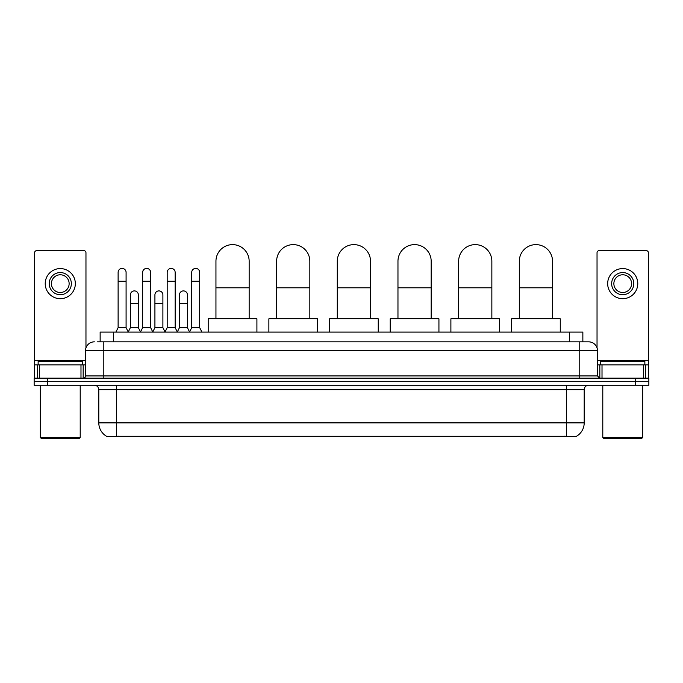 <?xml version="1.0" encoding="UTF-8"?>
<svg xmlns="http://www.w3.org/2000/svg" width="683" height="683" viewBox="0 0 683 683"><rect width="100%" height="100%" fill="white"/><g stroke="black" fill="none" stroke-linecap="round" stroke-linejoin="round"><path stroke-width="1.02" d="M100.145 341.833L100.145 332.092L582.855 332.092L582.855 341.833M576.665 436.172L576.665 436.608L106.335 436.608L106.335 436.172M106.471 436.249A15.504 15.504 0 0 1 98.804 422.879L116.52 422.879L116.52 436.249L566.48 436.249L566.48 422.879L584.196 422.879L584.196 389.66A4.431 4.431 0 0 1 588.618 385.229M98.804 422.879L98.804 389.66C98.548 386.971 97.071 385.494 94.382 385.229M576.529 436.249A15.504 15.504 0 0 0 584.196 422.879M47.434 378.151L648.85 378.151L648.85 381.686L34.15 381.686L34.15 385.229L47.434 385.229L47.434 381.686L34.15 381.686L34.15 378.151L47.434 378.151L47.434 381.686L648.85 381.686L648.85 385.229L47.434 385.229M97.686 341.833L588.618 341.833A8.853 8.853 0 0 1 597.48 350.686L597.48 375.932L599.691 378.151M97.481 341.833L103.235 341.833L103.235 350.686L85.52 350.686L85.52 375.932A2.211 2.211 0 0 1 83.309 378.151M94.382 341.833A8.853 8.853 0 0 0 85.52 350.686M597.48 350.686L579.765 350.686L579.765 341.833L588.618 341.833M80.987 378.151L80.987 364.859L39.571 364.859L39.571 378.151M85.964 347.92L85.964 252.812A2.211 2.211 0 0 0 83.753 250.601L36.805 250.601A2.211 2.211 0 0 0 34.594 252.812L34.594 364.859L39.571 364.859M80.987 364.859L85.52 364.859M34.594 378.151L34.594 364.859M60.283 272.568A11.073 11.073 0 0 0 49.21 283.641A11.073 11.073 0 0 0 60.283 294.714A11.073 11.073 0 0 0 71.348 283.641A11.073 11.073 0 0 0 60.283 272.568M60.283 274.779A8.853 8.853 0 0 0 51.421 283.641A8.853 8.853 0 0 0 60.283 292.495A8.853 8.853 0 0 0 69.137 283.641A8.853 8.853 0 0 0 60.283 274.779M60.283 298.693A15.06 15.06 0 0 0 75.335 283.641A15.06 15.06 0 0 0 60.283 268.581A15.06 15.06 0 0 0 45.223 283.641A15.06 15.06 0 0 0 60.283 298.693M79.322 438.375L41.236 438.375L40.348 437.496L80.21 437.496L79.322 438.375M40.348 385.229L40.348 437.496M80.21 385.229L80.21 437.496M82.421 364.859L82.421 361.316L38.137 361.316L38.137 364.859M215.948 318.799L215.948 261.23A16.605 16.605 0 0 1 232.553 244.625A16.605 16.605 0 0 1 249.158 261.23A16.605 16.605 0 0 0 232.553 244.625M249.158 318.799L249.158 261.23M256.91 332.092L256.91 318.799L208.195 318.799L208.195 332.092M276.624 318.799L276.624 261.23A16.605 16.605 0 0 1 293.229 244.625A16.605 16.605 0 0 1 309.834 261.23A16.605 16.605 0 0 0 293.229 244.625M309.834 318.799L309.834 261.23M317.586 332.092L317.586 318.799L268.871 318.799L268.871 332.092M337.291 318.799L337.291 261.23A16.605 16.605 0 0 1 353.896 244.625A16.605 16.605 0 0 1 370.51 261.23A16.605 16.605 0 0 0 353.896 244.625M370.51 318.799L370.51 261.23M378.254 332.092L378.254 318.799L329.539 318.799L329.539 332.092M397.967 318.799L397.967 261.23A16.605 16.605 0 0 1 414.572 244.625A16.605 16.605 0 0 1 431.178 261.23A16.605 16.605 0 0 0 414.572 244.625M431.178 318.799L431.178 261.23M438.93 332.092L438.93 318.799L390.215 318.799L390.215 332.092M458.635 318.799L458.635 261.23A16.605 16.605 0 0 1 475.248 244.625A16.605 16.605 0 0 1 491.854 261.23A16.605 16.605 0 0 0 475.248 244.625M491.854 318.799L491.854 261.23M499.606 332.092L499.606 318.799L450.891 318.799L450.891 332.092M519.311 318.799L519.311 261.23A16.605 16.605 0 0 1 535.916 244.625A16.605 16.605 0 0 1 552.53 261.23A16.605 16.605 0 0 0 535.916 244.625M552.53 318.799L552.53 261.23M560.273 332.092L560.273 318.799L511.558 318.799L511.558 332.092M115.905 332.092L118.116 327.661L126.09 327.661L128.302 332.092M126.09 327.661L126.09 272.389A3.987 3.987 0 0 0 122.103 268.402A3.987 3.987 0 0 1 122.351 268.41M118.116 327.661L118.116 281.251L126.09 281.251M118.116 281.251L118.116 272.389A3.987 3.987 0 0 1 122.103 268.402M140.442 332.092L142.653 327.661L150.627 327.661L152.838 332.092M150.627 327.661L150.627 272.389A3.987 3.987 0 0 0 146.64 268.402A3.987 3.987 0 0 1 146.888 268.41M142.653 327.661L142.653 281.251L150.627 281.251M142.653 281.251L142.653 272.389A3.987 3.987 0 0 1 146.64 268.402M164.97 332.092L167.19 327.661L175.155 327.661L177.375 332.092M175.155 327.661L175.155 272.389A3.987 3.987 0 0 0 171.177 268.402A3.987 3.987 0 0 1 171.424 268.41M167.19 327.661L167.19 281.251L175.155 281.251M167.19 281.251L167.19 272.389A3.987 3.987 0 0 1 171.177 268.402M189.507 332.092L191.718 327.661L199.692 327.661L201.912 332.092M199.692 327.661L199.692 272.389A3.987 3.987 0 0 0 195.705 268.402A3.987 3.987 0 0 1 195.961 268.41M191.718 327.661L191.718 281.251L199.692 281.251M191.718 281.251L191.718 272.389A3.987 3.987 0 0 1 195.705 268.402M128.233 331.955L130.385 327.661L138.359 327.661L140.502 331.955M138.359 327.661L138.359 294.885A3.987 3.987 0 0 0 134.619 290.907A3.987 3.987 0 0 1 138.359 294.885M130.385 327.661L130.385 303.747L138.359 303.747M130.385 303.747L130.385 294.885A3.987 3.987 0 0 1 134.619 290.907M152.77 331.955L154.921 327.661L162.895 327.661L165.038 331.955M162.895 327.661L162.895 294.885A3.987 3.987 0 0 0 159.156 290.907A3.987 3.987 0 0 1 162.895 294.885M154.921 327.661L154.921 303.747L162.895 303.747M154.921 303.747L154.921 294.885A3.987 3.987 0 0 1 159.156 290.907M177.307 331.955L179.458 327.661L187.424 327.661L189.575 331.955M187.424 327.661L187.424 294.885A3.987 3.987 0 0 0 183.693 290.907A3.987 3.987 0 0 1 187.424 294.885M179.458 327.661L179.458 303.747L187.424 303.747M179.458 303.747L179.458 294.885A3.987 3.987 0 0 1 183.693 290.907M643.429 378.151L643.429 364.859L602.013 364.859L602.013 378.151M643.429 364.859L648.406 364.859L648.406 252.812A2.211 2.211 0 0 0 646.195 250.601L599.247 250.601A2.211 2.211 0 0 0 597.036 252.812L597.036 347.92M597.48 364.859L602.013 364.859M648.406 364.859L648.406 378.151M622.717 272.568A11.073 11.073 0 0 0 611.652 283.641A11.073 11.073 0 0 0 622.717 294.714A11.073 11.073 0 0 0 633.79 283.641A11.073 11.073 0 0 0 622.717 272.568M622.717 274.779A8.853 8.853 0 0 0 613.863 283.641A8.853 8.853 0 0 0 622.717 292.495A8.853 8.853 0 0 0 631.579 283.641A8.853 8.853 0 0 0 622.717 274.779M622.717 298.693A15.06 15.06 0 0 0 637.777 283.641A15.06 15.06 0 0 0 622.717 268.581A15.06 15.06 0 0 0 607.665 283.641A15.06 15.06 0 0 0 622.717 298.693M641.764 438.375L603.678 438.375L602.79 437.496L642.652 437.496L641.764 438.375M602.79 385.229L602.79 437.496M642.652 385.229L642.652 437.496M644.863 364.859L644.863 361.316L600.579 361.316L600.579 364.859M564.704 436.608L564.704 436.172M118.296 436.608L118.296 436.172M113.429 341.833L113.429 332.092M569.571 341.833L569.571 332.092M566.48 385.229L566.48 389.66L98.804 389.66M584.196 389.66L566.48 389.66L566.48 422.879L116.52 422.879L116.52 385.229M635.566 385.229L635.566 378.151M103.235 378.151L103.235 375.932L597.48 375.932M85.52 375.932L103.235 375.932L103.235 350.686L579.765 350.686L579.765 378.151M85.52 360.436L34.594 360.436M83.164 364.859L83.164 378.151M34.628 364.859L34.628 378.151M37.394 378.151L37.394 364.859M215.948 287.799L249.158 287.799M276.624 287.799L309.834 287.799M337.291 287.799L370.51 287.799M397.967 287.799L431.178 287.799M458.635 287.799L491.854 287.799M519.311 287.799L552.53 287.799M648.406 360.436L597.48 360.436M648.372 378.151L648.372 364.859M645.606 364.859L645.606 378.151M599.836 378.151L599.836 364.859"/></g></svg>
